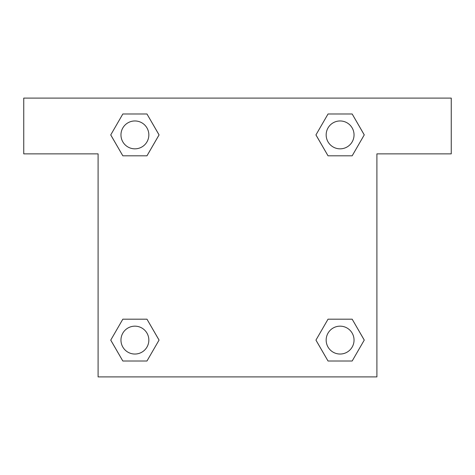 <?xml version="1.0" encoding="UTF-8"?>
<svg xmlns="http://www.w3.org/2000/svg" width="475" height="475" viewBox="0 0 475 475"><rect width="100%" height="100%" fill="white"/><g stroke="black" fill="none" stroke-linecap="round" stroke-linejoin="round"><path stroke-width="0.71" d="M352.171 113.988L328.029 113.988L352.171 113.988L364.248 134.9L352.171 155.812L328.029 155.812L338.77 155.812L328.029 155.812L315.928 134.918L328.029 155.812L315.952 134.9L328.029 113.988L352.171 113.988L364.272 134.882M352.171 319.188L328.029 319.188L352.171 319.188L364.248 340.1L352.171 361.012L328.029 361.012L315.952 340.1L328.029 319.188L352.171 319.188L364.272 340.082M316.433 340.931A130.108 130.108 0 0 1 316.409 340.949L328.029 361.012L352.171 361.012L328.029 361.012M136.23 155.812L122.829 155.812L146.971 155.812L122.829 155.812L110.752 134.9L122.829 113.988L146.971 113.988L159.048 134.9L146.971 155.812L136.23 155.812L146.971 155.812L159.072 134.918M122.829 361.012L146.971 361.012L122.829 361.012L110.752 340.1L122.829 319.188L146.971 319.188L136.23 319.188L146.971 319.188L159.072 340.082L146.971 319.188L159.048 340.1L146.971 361.012L122.829 361.012L110.728 340.118M451.25 98.099L23.75 98.099L23.75 153.858L98.099 153.858L98.099 376.901L376.901 376.901L376.901 153.858L451.25 153.858L451.25 98.099M122.829 155.812L110.728 134.918M146.971 113.988L122.829 113.988L146.971 113.988L159.072 134.882M354.041 340.1A13.941 13.941 0 0 0 333.129 328.029A13.941 13.941 0 0 0 333.129 352.171A13.941 13.941 0 0 0 354.041 340.1M122.829 319.188L146.971 319.188L122.829 319.188M148.841 340.1A13.941 13.941 0 0 0 127.929 328.029A13.941 13.941 0 0 0 127.929 352.171A13.941 13.941 0 0 0 148.841 340.1M352.171 155.812L328.029 155.812L352.171 155.812M354.041 134.9A13.941 13.941 0 0 0 333.129 122.829A13.941 13.941 0 0 0 333.129 146.971A13.941 13.941 0 0 0 354.041 134.9M148.841 134.9A13.941 13.941 0 0 0 127.929 122.829A13.941 13.941 0 0 0 127.929 146.971A13.941 13.941 0 0 0 148.841 134.9M328.029 319.188L338.77 319.188M136.23 319.188L146.971 319.188M338.77 155.812L328.029 155.812"/></g></svg>
